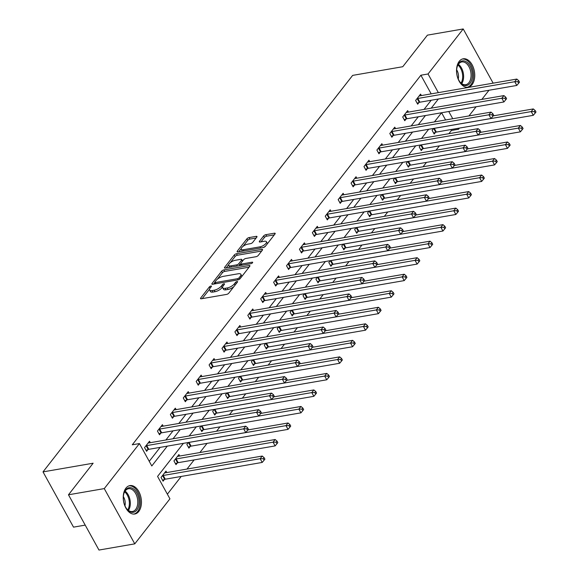 <?xml version="1.0" encoding="UTF-8"?>
<svg xmlns="http://www.w3.org/2000/svg" width="579" height="579" viewBox="0 0 579 579"><rect width="100%" height="100%" fill="white"/><g stroke="black" fill="none" stroke-linecap="round" stroke-linejoin="round"><path stroke-width="0.87" d="M210.894 286.033A1.267 0.485 -28.9 0 0 209.345 286.938L200.718 297.982A1.817 0.695 -28.9 0 0 200.529 298.619A1.817 0.695 -28.9 0 0 201.304 298.786L226.606 294.407A1.817 0.695 -28.9 0 0 228.821 293.126L237.455 282.074A1.267 0.485 -28.9 0 0 237.578 281.633A1.267 0.485 -28.9 0 0 237.035 281.517A1.267 0.485 -28.9 0 0 235.487 282.414L234.372 283.84A5.804 2.229 -28.9 0 1 227.272 287.951L225.166 288.313A5.804 2.229 -28.9 0 1 222.683 287.792A5.804 2.229 -28.9 0 1 223.262 285.765L224.384 284.332A1.267 0.485 -28.9 0 0 224.507 283.891A1.267 0.485 -28.9 0 0 223.964 283.775A1.267 0.485 -28.9 0 0 222.416 284.673L221.301 286.106A5.804 2.229 -28.9 0 1 214.201 290.209L212.095 290.578A5.804 2.229 -28.9 0 1 209.612 290.05A5.804 2.229 -28.9 0 1 210.191 288.024L211.313 286.598A1.267 0.485 -28.9 0 0 211.436 286.149A1.267 0.485 -28.9 0 0 210.894 286.033M472.073 84.657A14.417 8.902 -99.8 0 1 468.1 87.205A14.417 8.902 -99.8 0 1 457.772 78.056A14.417 8.902 -99.8 0 1 459.212 61.352A14.417 8.902 -99.8 0 1 463.186 58.805A14.417 8.902 -99.8 0 1 473.513 67.946A14.417 8.902 -99.8 0 1 472.073 84.657M138.779 511.452A14.417 8.902 -99.8 0 1 134.806 514.007A14.417 8.902 -99.8 0 1 124.478 504.859A14.417 8.902 -99.8 0 1 125.918 488.155A14.417 8.902 -99.8 0 1 129.891 485.6A14.417 8.902 -99.8 0 1 140.212 494.748A14.417 8.902 -99.8 0 1 138.779 511.452M256.794 237.144A1.817 0.695 -28.9 0 0 256.982 236.514A1.817 0.695 -28.9 0 0 256.2 236.348L249.108 237.578A1.817 0.695 -28.9 0 0 246.886 238.859L237.303 251.134A1.817 0.695 -28.9 0 0 237.122 251.764A1.817 0.695 -28.9 0 0 237.897 251.93L263.199 247.551A1.817 0.695 -28.9 0 0 265.414 246.27L274.996 233.996A1.817 0.695 -28.9 0 0 275.177 233.366A1.817 0.695 -28.9 0 0 274.403 233.199L265.833 234.683A1.817 0.695 -28.9 0 0 263.611 235.964L259.508 241.219A1.817 0.695 -28.9 0 0 259.327 241.848A1.817 0.695 -28.9 0 0 260.101 242.015L264.357 241.277A4.849 1.867 -28.9 0 1 266.434 241.718A4.849 1.867 -28.9 0 1 264.733 244.599A4.849 1.867 -28.9 0 1 260.014 246.842L243.354 249.723A4.849 1.867 -28.9 0 1 241.284 249.288A4.849 1.867 -28.9 0 1 242.977 246.408A4.849 1.867 -28.9 0 1 247.703 244.157L250.475 243.679A1.817 0.695 -28.9 0 0 252.697 242.398L256.794 237.144M183.405 443.34L157.575 476.423L169.936 498.823L134.777 543.855L98.973 550.05L68.474 494.792L93.132 463.214L43.012 471.885L352.647 75.386L402.76 66.715L427.418 35.145L463.214 28.95L493.142 83.152M68.474 494.792L104.271 488.596L139.438 443.565L151.799 465.965L167.295 446.127M431.189 93.87L420.89 75.219L132.273 444.802L139.438 443.565M420.89 75.219L428.047 73.982L463.214 28.95M223.849 269.923A1.817 0.695 -28.9 0 0 221.627 271.204L212.044 283.478A1.817 0.695 -28.9 0 0 211.863 284.108A1.817 0.695 -28.9 0 0 212.638 284.275L237.933 279.896A1.817 0.695 -28.9 0 0 240.155 278.615L249.737 266.34A1.817 0.695 -28.9 0 0 249.918 265.71A1.817 0.695 -28.9 0 0 249.144 265.544L223.849 269.923L224.674 271.413A1.817 0.695 -28.9 0 0 222.452 272.695L217.4 279.165M224.674 267.303L234.256 255.028A1.817 0.695 -28.9 0 1 236.478 253.747L261.773 249.375A1.817 0.695 -28.9 0 1 262.548 249.535A1.817 0.695 -28.9 0 1 262.367 250.171L258.263 255.419A1.817 0.695 -28.9 0 1 256.048 256.707L245.786 258.48A1.817 0.695 -28.9 0 0 243.571 259.761L240.85 263.25A1.817 0.695 -28.9 0 0 240.669 263.879A1.817 0.695 -28.9 0 0 241.443 264.046L252.126 262.193A1.267 0.485 -28.9 0 1 252.668 262.309A1.267 0.485 -28.9 0 1 252.227 263.061A1.267 0.485 -28.9 0 1 250.989 263.655L225.267 268.099A1.817 0.695 -28.9 0 1 224.493 267.939A1.817 0.695 -28.9 0 1 224.674 267.303L225.122 268.12M43.012 471.885L73.519 527.143L85.214 525.117M149.237 461.325L160.137 447.372M165.898 439.989L173.041 430.841M178.802 423.459L185.953 414.311M191.714 406.928L198.858 397.78M204.619 390.398L211.769 381.25M217.53 373.875L224.674 364.719M230.435 357.344L237.585 348.189M243.346 340.814L250.49 331.658M256.251 324.283L263.402 315.135M269.163 307.753L276.306 298.605M282.067 291.223L289.218 282.074M294.979 274.692L302.122 265.544M307.883 258.169L315.034 249.013M320.795 241.638L327.938 232.483M333.707 225.108L340.85 215.953M346.611 208.578L353.755 199.422M359.523 192.047L366.666 182.899M372.427 175.517L379.578 166.368M385.339 158.986L392.482 149.838M398.243 142.456L405.394 133.308M411.155 125.933L418.299 116.777M424.06 109.402L431.21 100.247M150.316 442.682L149.505 441.22L144.54 447.581L146.603 451.316L147.942 449.601M163.22 426.158L162.417 424.689L157.452 431.051L159.507 434.786L160.853 433.07M176.132 409.628L175.321 408.159L170.356 414.521L172.419 418.255L173.758 416.54M189.036 393.098L188.233 391.636L183.268 397.99L185.323 401.725L186.67 400.009M201.948 376.567L201.137 375.105L196.172 381.46L198.235 385.194L199.574 383.479M214.852 360.037L214.049 358.575L209.084 364.929L211.147 368.664L212.486 366.948M227.764 343.506L226.954 342.044L221.989 348.399L224.051 352.133L225.39 350.418M240.669 326.976L239.865 325.514L234.9 331.876L236.963 335.603L238.302 333.888M253.58 310.453L252.77 308.983L247.805 315.345L249.867 319.08L251.206 317.364M266.485 293.922L265.681 292.453L260.716 298.815L262.779 302.549L264.118 300.834M279.396 277.392L278.586 275.93L273.621 282.284L275.684 286.019L277.023 284.303M292.308 260.861L291.498 259.399L286.533 265.754L288.595 269.488L289.934 267.773M305.213 244.331L304.402 242.869L299.437 249.223L301.5 252.958L302.839 251.243M318.124 227.8L317.314 226.338L312.349 232.693L314.411 236.427L315.75 234.712M331.029 211.27L330.218 209.808L325.253 216.162L327.316 219.897L328.655 218.182M343.94 194.739L343.13 193.277L338.165 199.639L340.228 203.367L341.567 201.658M356.845 178.216L356.034 176.747L351.077 183.109L353.132 186.843L354.471 185.128M369.757 161.686L368.946 160.217L363.981 166.578L366.044 170.313L367.383 168.598M382.661 145.155L381.858 143.693L376.893 150.048L378.948 153.782L380.287 152.067M395.573 128.625L394.762 127.163L389.797 133.517L391.86 137.252L393.199 135.537M408.477 112.094L407.674 110.632L402.709 116.987L404.764 120.722L406.103 119.006M421.389 95.564L420.578 94.102L415.613 100.457L417.676 104.191L419.015 102.476M167.374 494.184L181.227 476.445M186.988 469.062L194.139 459.914M199.9 452.532L207.043 443.384M216.532 431.232L219.955 426.853M229.443 414.702L232.859 410.323M242.348 398.171L245.771 393.792M255.259 381.641L258.675 377.269M268.164 365.11L271.587 360.739M281.076 348.587L284.492 344.208M293.98 332.057L297.403 327.678M306.892 315.526L310.308 311.147M319.803 298.996L323.22 294.617M332.708 282.465L336.124 278.086M345.62 265.935L349.036 261.556M358.524 249.404L361.94 245.033M371.436 232.874L374.852 228.502M384.34 216.351L387.756 211.972M397.252 199.82L400.668 195.441M410.156 183.29L413.572 178.911M423.068 166.759L426.484 162.381M435.973 150.229L439.396 145.85M448.884 133.698L451.396 130.485L450.889 129.566M445.591 119.969L441.603 112.746M166.803 472.558L165.992 471.089L161.027 477.451L163.09 481.185L164.429 479.47M179.714 456.028L178.904 454.566L173.939 460.92L176.002 464.655L177.34 462.939M188.327 442.494L186.851 444.39L188.906 448.124L190.245 446.409M201.239 425.963L199.755 427.859L201.818 431.594L203.157 429.879M214.15 409.433L212.667 411.329L214.722 415.063L216.061 413.348M227.055 392.902L225.571 394.798L227.634 398.533L228.973 396.818M239.967 376.372L238.483 378.275L240.538 382.01L241.877 380.294M252.871 359.841L251.387 361.745L253.45 365.479L254.789 363.764M265.783 343.311L264.299 345.214L266.354 348.949L267.701 347.234M278.687 326.788L277.203 328.684L279.266 332.418L280.605 330.703M291.599 310.257L290.115 312.153L292.178 315.888L293.517 314.173M304.503 293.727L303.02 295.623L305.082 299.357L306.421 297.642M317.415 277.196L315.931 279.092L317.994 282.827L319.333 281.112M330.32 260.666L328.836 262.569L330.899 266.297L332.237 264.581M343.231 244.135L341.748 246.039L343.81 249.773L345.149 248.058M356.136 227.605L354.652 229.508L356.715 233.243L358.054 231.528M369.047 211.074L367.564 212.978L369.626 216.712L370.965 214.997M381.952 194.551L380.468 196.447L382.531 200.182L383.87 198.467M394.864 178.021L393.38 179.917L395.443 183.652L396.781 181.936M407.768 161.49L406.284 163.387L408.347 167.121L409.686 165.406M420.68 144.96L419.196 146.856L421.259 150.591L422.598 148.875M433.584 128.429L432.1 130.333L434.163 134.06L435.502 132.352M134.777 543.855L104.271 488.596M489.002 90.252L481.858 99.4M476.097 106.782L468.947 115.93M459.458 128.082L458.554 129.24L458.047 128.328M451.396 130.485L458.554 129.24M441.574 112.753L434.424 121.901M428.663 129.283L421.519 138.432M415.751 145.814L408.608 154.962M402.846 162.344L395.703 171.493M389.935 178.868L382.791 188.023M377.03 195.398L369.88 204.553M364.119 211.928L356.975 221.084M351.214 228.459L344.064 237.607M338.302 244.989L331.159 254.138M325.398 261.52L318.247 270.668M312.486 278.05L305.343 287.198M299.582 294.581L292.431 303.729M286.67 311.104L279.527 320.259M273.766 327.634L266.615 336.79M260.854 344.165L253.711 353.32M247.95 360.695L240.799 369.843M235.038 377.226L227.894 386.374M222.133 393.756L214.983 402.904M209.222 410.287L202.078 419.435M196.317 426.81L189.167 435.965M452.756 118.731L448.768 111.508M438.346 92.633L428.047 73.982M173.056 438.752L180.199 429.604M185.96 422.221L193.111 413.073M198.872 405.691L206.015 396.543M211.784 389.16L218.927 380.012M224.688 372.637L231.832 363.482M237.6 356.107L244.743 346.951M250.504 339.576L257.655 330.421M263.416 323.046L270.559 313.89M276.321 306.515L283.471 297.367M289.232 289.985L296.376 280.837M302.137 273.454L309.287 264.306M315.048 256.924L322.192 247.776M327.953 240.401L335.103 231.245M340.865 223.87L348.008 214.715M353.769 207.34L360.92 198.184M366.681 190.809L373.824 181.661M379.585 174.279L386.736 165.131M392.497 157.749L399.64 148.6M405.401 141.218L412.552 132.07M418.313 124.688L425.456 115.539M431.217 108.164L438.368 99.009M209.612 290.05L210.438 291.548A5.804 2.229 -28.9 0 0 212.92 292.069L212.095 290.578M222.618 286.967L222.119 287.597A5.804 2.229 -28.9 0 1 215.026 291.7L212.92 292.069M222.683 287.792L223.508 289.283A5.804 2.229 -28.9 0 0 225.991 289.804L225.166 288.313M233.88 286.656A5.804 2.229 -28.9 0 1 228.097 289.442L225.991 289.804M209.547 289.225L202.201 298.626M249.071 267.194L224.674 271.413M214.809 282.487L213.535 284.115M214.903 281.995A1.267 0.485 -28.9 0 0 214.78 282.436A1.267 0.485 -28.9 0 0 215.323 282.552L237.528 278.709A1.267 0.485 -28.9 0 0 239.076 277.811L240.256 276.306A5.804 2.229 -28.9 0 0 240.842 274.272A5.804 2.229 -28.9 0 0 238.36 273.751L223.183 276.378A5.804 2.229 -28.9 0 0 216.083 280.482L214.903 281.995M241.732 276.596A5.804 2.229 -28.9 0 0 241.667 275.77L240.842 274.272M226.165 267.947L228.676 264.733M230.276 262.685L235.081 256.526L234.256 255.028M261.701 251.018L237.303 255.245A1.817 0.695 -28.9 0 0 235.081 256.526M235.139 260.318A4.849 1.867 -28.9 0 0 230.42 262.562A4.849 1.867 -28.9 0 0 228.719 265.45A4.849 1.867 -28.9 0 0 230.797 265.884L236.666 264.871A1.817 0.695 -28.9 0 0 238.881 263.59L241.602 260.101A1.817 0.695 -28.9 0 0 241.783 259.472A1.817 0.695 -28.9 0 0 241.009 259.305L235.139 260.318M228.719 265.45L229.545 266.941A4.849 1.867 -28.9 0 0 229.943 267.295M238.975 265.732A1.817 0.695 -28.9 0 0 239.706 265.081L238.881 263.59M240.661 263.865L239.706 265.081M242.615 260.984A1.817 0.695 -28.9 0 0 242.608 260.963L241.783 259.472M241.284 249.288L242.109 250.779A4.849 1.867 -28.9 0 0 242.5 251.134M263.199 247.551A4.849 1.867 -28.9 0 0 265.537 246.111M267.332 243.817A4.849 1.867 -28.9 0 0 267.259 243.209L266.434 241.718M274.33 234.85L266.658 236.174A1.817 0.695 -28.9 0 0 264.437 237.462L260.999 241.863M256.128 237.998L249.933 239.069A1.817 0.695 -28.9 0 0 247.711 240.35L242.999 246.386M241.204 248.681L238.794 251.771M162.54 480.186L164.689 479.369A1.846 0.709 151.1 0 1 165.283 479.202L262.222 462.433L260.159 458.698L262.229 456.049L165.29 472.819A1.846 0.709 151.1 0 1 164.82 472.833L164.653 472.804M162.373 475.735L162.627 475.634A1.846 0.709 151.1 0 1 163.22 475.468L260.159 458.698L263.264 458.706L264.089 460.196L264.914 459.14L264.089 457.642L263.264 458.706M262.229 456.049L264.089 457.642M264.089 460.196L262.222 462.433M146.733 445.598L148.796 449.333L245.735 432.564L243.672 428.829L146.733 445.598A1.846 0.709 -28.9 0 0 146.14 445.765L145.879 445.866M246.77 428.829L247.595 430.327L248.427 429.263L247.602 427.772L246.77 428.829L243.672 428.829L245.742 426.18L148.803 442.949A1.846 0.709 -28.9 0 1 148.325 442.964L148.166 442.935M148.796 449.333A1.846 0.709 -28.9 0 0 148.202 449.499L146.053 450.317M245.735 432.564L247.595 430.327M247.602 427.772L245.742 426.18M133.257 488.77A12.47 7.708 -99.8 0 1 138.815 505.156A12.47 7.708 -99.8 0 1 129.146 511.235A12.47 7.708 -99.8 0 1 126.555 508.637A12.47 7.708 -99.8 0 1 123.92 493.431A12.47 7.708 -99.8 0 1 133.257 488.77M126.367 508.369A11.551 7.136 80.2 0 0 128.581 510.526A11.551 7.136 80.2 0 0 132.453 511.503A11.551 7.136 80.2 0 0 137.788 501.971A11.551 7.136 80.2 0 0 132.388 489.725A11.551 7.136 80.2 0 0 128.516 488.748A11.551 7.136 80.2 0 0 123.834 493.742M124.948 505.807A8.222 5.081 80.2 0 0 123.363 496.63M133.785 514.087A14.323 8.844 80.2 0 0 140.256 502.174A14.323 8.844 80.2 0 0 133.561 487.105A14.323 8.844 80.2 0 0 128.9 485.868M470.061 83.282A12.47 7.708 -99.8 0 1 459.849 81.842A12.47 7.708 -99.8 0 1 457.215 66.628A12.47 7.708 -99.8 0 1 458.93 63.118A12.47 7.708 -99.8 0 1 470.083 66.049A12.47 7.708 -99.8 0 1 470.061 83.282M459.661 81.574A11.551 7.136 80.2 0 0 465.748 84.708A11.551 7.136 80.2 0 0 468.932 82.659A11.551 7.136 80.2 0 0 470.09 69.277A11.551 7.136 80.2 0 0 461.81 61.946A11.551 7.136 80.2 0 0 458.626 63.994A11.551 7.136 80.2 0 0 457.128 66.94M467.079 87.284A14.323 8.844 80.2 0 0 470.886 84.78A14.323 8.844 80.2 0 0 472.355 68.286A14.323 8.844 80.2 0 0 462.201 59.065M458.25 79.012A8.222 5.081 80.2 0 0 456.657 69.835M175.451 463.663L177.601 462.838A1.846 0.709 151.1 0 1 178.194 462.672L275.134 445.902L273.071 442.168L275.141 439.519L178.202 456.288A1.846 0.709 151.1 0 1 177.724 456.303L177.565 456.281M175.278 459.205L175.538 459.104A1.846 0.709 151.1 0 1 176.132 458.937L273.071 442.168L276.169 442.175L276.994 443.666L277.819 442.609L277.001 441.111L276.169 442.175M275.141 439.519L277.001 441.111M276.994 443.666L275.134 445.902M188.363 447.133L190.505 446.308A1.846 0.709 151.1 0 1 191.099 446.141L288.038 429.372L285.975 425.637L288.045 422.988L247.899 429.936M188.189 442.674L188.443 442.573A1.846 0.709 151.1 0 1 189.036 442.407L285.975 425.637L289.08 425.645L289.905 427.136L290.73 426.079L289.905 424.581L289.08 425.645M288.045 422.988L289.905 424.581M289.905 427.136L288.038 429.372M159.645 429.068L161.7 432.803L258.639 416.033L256.577 412.299L159.645 429.068A1.846 0.709 -28.9 0 0 159.044 429.234L158.791 429.336M259.682 412.306L260.507 413.797L261.332 412.733L260.507 411.242L259.682 412.306L256.577 412.299L258.647 409.65L161.707 426.419A1.846 0.709 -28.9 0 1 161.237 426.434L161.078 426.405M161.7 432.803A1.846 0.709 -28.9 0 0 161.107 432.969L158.964 433.787M258.639 416.033L260.507 413.797M260.507 411.242L258.647 409.65M172.549 412.538L174.612 416.272L271.551 399.503L269.488 395.768L172.549 412.538A1.846 0.709 -28.9 0 0 171.956 412.704L171.695 412.805M272.586 395.775L273.411 397.266L274.243 396.21L273.418 394.712L272.586 395.775L269.488 395.768L271.558 393.119L174.619 409.889A1.846 0.709 -28.9 0 1 174.141 409.903L173.982 409.874M174.612 416.272A1.846 0.709 -28.9 0 0 174.018 416.439L171.869 417.256M271.551 399.503L273.411 397.266M273.418 394.712L271.558 393.119M201.268 430.602L203.417 429.777A1.846 0.709 151.1 0 1 204.011 429.611L300.95 412.841L298.887 409.114L300.957 406.465L260.811 413.406M201.094 426.144L201.354 426.05A1.846 0.709 151.1 0 1 201.948 425.876L298.887 409.114L301.985 409.114L302.81 410.605L303.635 409.548L302.817 408.057L301.985 409.114M300.957 406.465L302.817 408.057M302.81 410.605L300.95 412.841M214.179 414.072L216.322 413.254A1.846 0.709 151.1 0 1 216.915 413.08L313.854 396.318L311.791 392.584L313.861 389.935L273.715 396.876M214.006 409.614L214.259 409.519A1.846 0.709 151.1 0 1 214.86 409.346L311.791 392.584L314.896 392.584L315.721 394.075L316.547 393.018L315.721 391.527L314.896 392.584M313.861 389.935L315.721 391.527M315.721 394.075L313.854 396.318M227.084 397.541L229.233 396.724A1.846 0.709 151.1 0 1 229.827 396.55L326.766 379.788L324.703 376.053L326.773 373.404L286.627 380.345M226.91 393.09L227.171 392.989A1.846 0.709 151.1 0 1 227.764 392.815L324.703 376.053L327.801 376.053L328.626 377.551L329.458 376.488L328.633 374.997L327.801 376.053M326.773 373.404L328.633 374.997M328.626 377.551L326.766 379.788M185.461 396.007L187.516 399.742L284.455 382.972L282.4 379.238L185.461 396.007A1.846 0.709 -28.9 0 0 184.867 396.174L184.607 396.275M285.498 379.245L286.323 380.736L287.148 379.679L286.323 378.181L285.498 379.245L282.4 379.238L284.463 376.589L187.524 393.358A1.846 0.709 -28.9 0 1 187.053 393.373L186.894 393.351M187.516 399.742A1.846 0.709 -28.9 0 0 186.923 399.908L184.781 400.733M284.455 382.972L286.323 380.736M286.323 378.181L284.463 376.589M198.365 379.477L200.428 383.211L297.367 366.442L295.304 362.707L198.365 379.477A1.846 0.709 -28.9 0 0 197.772 379.643L197.511 379.744M298.402 362.715L299.227 364.205L300.06 363.149L299.234 361.651L298.402 362.715L295.304 362.707L297.374 360.058L200.435 376.828A1.846 0.709 -28.9 0 1 199.958 376.842L199.798 376.82M200.428 383.211A1.846 0.709 -28.9 0 0 199.835 383.378L197.685 384.203M297.367 366.442L299.227 364.205M299.234 361.651L297.374 360.058M211.277 362.946L213.333 366.681L310.272 349.911L308.216 346.184L211.277 362.946A1.846 0.709 -28.9 0 0 210.684 363.12L210.423 363.214M311.314 346.184L312.139 347.675L312.964 346.618L312.139 345.127L311.314 346.184L308.216 346.184L310.279 343.535L213.347 360.297A1.846 0.709 -28.9 0 1 212.869 360.312L212.71 360.29M213.333 366.681A1.846 0.709 -28.9 0 0 212.739 366.854L210.597 367.672M310.272 349.911L312.139 347.675M312.139 345.127L310.279 343.535M224.182 346.416L226.244 350.15L323.183 333.388L321.121 329.654L224.182 346.416A1.846 0.709 -28.9 0 0 223.588 346.589L223.328 346.683M324.218 329.654L325.043 331.152L325.876 330.088L325.051 328.597L324.218 329.654L321.121 329.654L323.191 327.005L226.251 343.767A1.846 0.709 -28.9 0 1 225.774 343.788L225.615 343.76M226.244 350.15A1.846 0.709 -28.9 0 0 225.651 350.324L223.501 351.142M323.183 333.388L325.043 331.152M325.051 328.597L323.191 327.005M237.093 329.892L239.156 333.62L336.088 316.858L334.032 313.123L237.093 329.892A1.846 0.709 -28.9 0 0 236.5 330.059L236.239 330.16M337.13 313.123L337.955 314.621L338.78 313.557L337.955 312.067L337.13 313.123L334.032 313.123L336.095 310.474L239.163 327.244A1.846 0.709 -28.9 0 1 238.686 327.258L238.526 327.229M239.156 333.62A1.846 0.709 -28.9 0 0 238.555 333.793L236.413 334.611M336.088 316.858L337.955 314.621M337.955 312.067L336.095 310.474M249.998 313.362L252.06 317.097L348.999 300.327L346.937 296.593L249.998 313.362A1.846 0.709 -28.9 0 0 249.404 313.529L249.144 313.63M350.042 296.593L350.86 298.091L351.692 297.027L350.867 295.536L350.042 296.593L346.937 296.593L349.007 293.944L252.068 310.713A1.846 0.709 -28.9 0 1 251.597 310.728L251.431 310.699M252.06 317.097A1.846 0.709 -28.9 0 0 251.467 317.263L249.317 318.081M348.999 300.327L350.86 298.091M350.867 295.536L349.007 293.944M262.909 296.832L264.972 300.566L361.904 283.797L359.849 280.062L262.909 296.832A1.846 0.709 -28.9 0 0 262.316 296.998L262.055 297.099M362.946 280.07L363.771 281.56L364.596 280.504L363.771 279.006L362.946 280.07L359.849 280.062L361.911 277.413L264.979 294.183A1.846 0.709 -28.9 0 1 264.502 294.197L264.342 294.168M264.972 300.566A1.846 0.709 -28.9 0 0 264.371 300.733L262.229 301.55M361.904 283.797L363.771 281.56M363.771 279.006L361.911 277.413M275.814 280.301L277.877 284.036L374.816 267.266L372.753 263.532L275.814 280.301A1.846 0.709 -28.9 0 0 275.22 280.468L274.96 280.569M375.858 263.539L376.676 265.03L377.508 263.973L376.683 262.475L375.858 263.539L372.753 263.532L374.823 260.883L277.884 277.652A1.846 0.709 -28.9 0 1 277.413 277.667L277.247 277.638M277.877 284.036A1.846 0.709 -28.9 0 0 277.283 284.202L275.134 285.02M374.816 267.266L376.676 265.03M376.683 262.475L374.823 260.883M288.726 263.771L290.788 267.505L387.727 250.736L385.665 247.001L288.726 263.771A1.846 0.709 -28.9 0 0 288.132 263.937L287.872 264.038M388.762 247.009L389.587 248.5L390.412 247.443L389.587 245.945L388.762 247.009L385.665 247.001L387.735 244.352L290.796 261.122A1.846 0.709 -28.9 0 1 290.318 261.136L290.159 261.115M290.788 267.505A1.846 0.709 -28.9 0 0 290.195 267.672L288.045 268.497M387.727 250.736L389.587 248.5M389.587 245.945L387.735 244.352M301.63 247.24L303.693 250.975L400.632 234.206L398.569 230.471L301.63 247.24A1.846 0.709 -28.9 0 0 301.037 247.414L300.776 247.508M401.674 230.478L402.499 231.969L403.324 230.912L402.499 229.422L401.674 230.478L398.569 230.471L400.639 227.822L303.7 244.591A1.846 0.709 -28.9 0 1 303.23 244.606L303.063 244.584M303.693 250.975A1.846 0.709 -28.9 0 0 303.099 251.141L300.95 251.966M400.632 234.206L402.499 231.969M402.499 229.422L400.639 227.822M314.542 230.71L316.604 234.444L413.544 217.675L411.481 213.948L314.542 230.71A1.846 0.709 -28.9 0 0 313.948 230.883L313.688 230.978M414.578 213.948L415.404 215.439L416.229 214.382L415.404 212.891L414.578 213.948L411.481 213.948L413.551 211.299L316.612 228.061A1.846 0.709 -28.9 0 1 316.134 228.083L315.975 228.054M316.604 234.444A1.846 0.709 -28.9 0 0 316.011 234.618L313.861 235.436M413.544 217.675L415.404 215.439M415.404 212.891L413.551 211.299M327.446 214.179L329.509 217.914L426.448 201.152L424.385 197.417L327.446 214.179A1.846 0.709 -28.9 0 0 326.853 214.353L326.599 214.447M427.49 197.417L428.315 198.915L429.14 197.852L428.315 196.361L427.49 197.417L424.385 197.417L426.455 194.768L329.516 211.53A1.846 0.709 -28.9 0 1 329.046 211.552L328.879 211.523M329.509 217.914A1.846 0.709 -28.9 0 0 328.915 218.088L326.766 218.905M426.448 201.152L428.315 198.915M428.315 196.361L426.455 194.768M340.358 197.656L342.421 201.383L439.36 184.621L437.297 180.887L340.358 197.656A1.846 0.709 -28.9 0 0 339.764 197.823L339.504 197.924M440.395 180.887L441.22 182.385L442.045 181.321L441.227 179.83L440.395 180.887L437.297 180.887L439.367 178.238L342.428 195.007A1.846 0.709 -28.9 0 1 341.95 195.022L341.791 194.993M342.421 201.383A1.846 0.709 -28.9 0 0 341.827 201.557L339.678 202.375M439.36 184.621L441.22 182.385M441.227 179.83L439.367 178.238M353.262 181.126L355.325 184.86L452.264 168.091L450.201 164.356L353.262 181.126A1.846 0.709 -28.9 0 0 352.669 181.292L352.416 181.393M453.306 164.356L454.131 165.855L454.956 164.791L454.131 163.3L453.306 164.356L450.201 164.356L452.271 161.707L355.332 178.477A1.846 0.709 -28.9 0 1 354.862 178.491L354.695 178.462M355.325 184.86A1.846 0.709 -28.9 0 0 354.732 185.027L352.582 185.845M452.264 168.091L454.131 165.855M454.131 163.3L452.271 161.707M366.174 164.595L368.237 168.33L465.176 151.56L463.113 147.826L366.174 164.595A1.846 0.709 -28.9 0 0 365.581 164.762L365.32 164.863M466.211 147.833L467.036 149.324L467.861 148.267L467.043 146.769L466.211 147.833L463.113 147.826L465.183 145.177L368.244 161.946A1.846 0.709 -28.9 0 1 367.766 161.961L367.607 161.932M368.237 168.33A1.846 0.709 -28.9 0 0 367.643 168.496L365.494 169.314M465.176 151.56L467.036 149.324M467.043 146.769L465.183 145.177M379.086 148.065L381.141 151.799L478.08 135.03L476.018 131.295L379.086 148.065A1.846 0.709 -28.9 0 0 378.485 148.231L378.232 148.333M479.123 131.303L479.948 132.794L480.773 131.737L479.948 130.239L479.123 131.303L476.018 131.295L478.088 128.647L381.148 145.416A1.846 0.709 -28.9 0 1 380.678 145.43L380.512 145.409M381.141 151.799A1.846 0.709 -28.9 0 0 380.548 151.966L378.405 152.791M478.08 135.03L479.948 132.794M479.948 130.239L478.088 128.647M391.99 131.534L394.053 135.269L490.992 118.5L488.929 114.765L391.99 131.534A1.846 0.709 -28.9 0 0 391.397 131.701L391.136 131.802M492.027 114.772L492.852 116.263L493.684 115.207L492.859 113.708L492.027 114.772L488.929 114.765L490.999 112.116L394.06 128.885A1.846 0.709 -28.9 0 1 393.582 128.9L393.423 128.878M394.053 135.269A1.846 0.709 -28.9 0 0 393.459 135.435L391.31 136.26M490.992 118.5L492.852 116.263M492.859 113.708L490.999 112.116M404.902 115.004L406.957 118.738L503.896 101.969L501.834 98.242L404.902 115.004A1.846 0.709 -28.9 0 0 404.301 115.178L404.048 115.272M504.939 98.242L505.764 99.733L506.589 98.676L505.764 97.185L504.939 98.242L501.834 98.242L503.904 95.593L406.965 112.355A1.846 0.709 -28.9 0 1 406.494 112.369L406.335 112.348M406.957 118.738A1.846 0.709 -28.9 0 0 406.364 118.905L404.222 119.73M503.896 101.969L505.764 99.733M505.764 97.185L503.904 95.593M239.996 381.011L242.138 380.193A1.846 0.709 151.1 0 1 242.731 380.027L339.67 363.257L337.608 359.523L339.678 356.874L299.531 363.815M239.822 376.56L240.075 376.459A1.846 0.709 151.1 0 1 240.676 376.292L337.608 359.523L340.713 359.523L341.538 361.021L342.363 359.957L341.538 358.466L340.713 359.523M339.678 356.874L341.538 358.466M341.538 361.021L339.67 363.257M252.9 364.481L255.049 363.663A1.846 0.709 151.1 0 1 255.643 363.496L352.582 346.727L350.519 342.992L352.589 340.343L312.443 347.284M252.726 360.029L252.987 359.928A1.846 0.709 151.1 0 1 253.58 359.762L350.519 342.992L353.617 343L354.442 344.491L355.274 343.427L354.449 341.936L353.617 343M352.589 340.343L354.449 341.936M354.442 344.491L352.582 346.727M265.812 347.95L267.954 347.132A1.846 0.709 151.1 0 1 268.547 346.966L365.487 330.196L363.424 326.462L365.494 323.813L325.355 330.761M265.638 343.499L265.891 343.398A1.846 0.709 151.1 0 1 266.492 343.231L363.424 326.462L366.529 326.469L367.354 327.96L368.179 326.903L367.354 325.405L366.529 326.469M365.494 323.813L367.354 325.405M367.354 327.96L365.487 330.196M278.716 331.427L280.866 330.602A1.846 0.709 151.1 0 1 281.459 330.435L378.398 313.666L376.336 309.931L378.405 307.283L338.259 314.231M278.542 326.969L278.803 326.867A1.846 0.709 151.1 0 1 279.396 326.701L376.336 309.931L379.433 309.939L380.258 311.43L381.091 310.373L380.265 308.875L379.433 309.939M378.405 307.283L380.265 308.875M380.258 311.43L378.398 313.666M291.628 314.896L293.77 314.071A1.846 0.709 151.1 0 1 294.364 313.905L391.303 297.136L389.247 293.401L391.31 290.752L351.171 297.7M291.454 310.438L291.715 310.344A1.846 0.709 151.1 0 1 292.308 310.17L389.247 293.401L392.345 293.408L393.17 294.899L393.995 293.843L393.17 292.352L392.345 293.408M391.31 290.752L393.17 292.352M393.17 294.899L391.303 297.136M304.532 298.366L306.682 297.548A1.846 0.709 151.1 0 1 307.275 297.374L404.214 280.605L402.152 276.878L404.222 274.229L364.075 281.17M304.359 293.908L304.619 293.814A1.846 0.709 151.1 0 1 305.213 293.64L402.152 276.878L405.249 276.878L406.074 278.369L406.907 277.312L406.082 275.821L405.249 276.878M404.222 274.229L406.082 275.821M406.074 278.369L404.214 280.605M317.444 281.835L319.586 281.018A1.846 0.709 151.1 0 1 320.187 280.844L417.119 264.082L415.063 260.347L417.126 257.698L376.987 264.639M317.27 277.377L317.531 277.283A1.846 0.709 151.1 0 1 318.124 277.109L415.063 260.347L418.161 260.347L418.986 261.846L419.811 260.782L418.986 259.291L418.161 260.347M417.126 257.698L418.986 259.291M418.986 261.846L417.119 264.082M330.348 265.305L332.498 264.487A1.846 0.709 151.1 0 1 333.091 264.313L430.031 247.551L427.968 243.817L430.038 241.168L389.891 248.109M330.175 260.854L330.435 260.753A1.846 0.709 151.1 0 1 331.029 260.586L427.968 243.817L431.066 243.817L431.891 245.315L432.723 244.251L431.898 242.76L431.066 243.817M430.038 241.168L431.898 242.76M431.891 245.315L430.031 247.551M343.26 248.775L345.402 247.957A1.846 0.709 151.1 0 1 346.003 247.79L442.935 231.021L440.88 227.286L442.942 224.638L402.803 231.578M343.086 244.324L343.347 244.222A1.846 0.709 151.1 0 1 343.94 244.056L440.88 227.286L443.977 227.286L444.802 228.785L445.627 227.721L444.802 226.23L443.977 227.286M442.942 224.638L444.802 226.23M444.802 228.785L442.935 231.021M356.165 232.244L358.314 231.426A1.846 0.709 151.1 0 1 358.908 231.26L455.847 214.491L453.784 210.756L455.854 208.107L415.708 215.048M355.991 227.793L356.251 227.692A1.846 0.709 151.1 0 1 356.845 227.525L453.784 210.756L456.889 210.763L457.707 212.254L458.539 211.197L457.714 209.699L456.889 210.763M455.854 208.107L457.714 209.699M457.707 212.254L455.847 214.491M369.076 215.714L371.219 214.896A1.846 0.709 151.1 0 1 371.819 214.729L468.751 197.96L466.696 194.226L468.758 191.577L428.619 198.525M368.903 211.263L369.163 211.161A1.846 0.709 151.1 0 1 369.757 210.995L466.696 194.226L469.793 194.233L470.618 195.724L471.444 194.667L470.618 193.169L469.793 194.233M468.758 191.577L470.618 193.169M470.618 195.724L468.751 197.96M381.981 199.19L384.13 198.365A1.846 0.709 151.1 0 1 384.724 198.199L481.663 181.43L479.6 177.695L481.67 175.046L441.524 181.994M381.807 194.732L382.068 194.631A1.846 0.709 151.1 0 1 382.661 194.464L479.6 177.695L482.705 177.702L483.523 179.193L484.355 178.137L483.53 176.638L482.705 177.702M481.67 175.046L483.53 176.638M483.523 179.193L481.663 181.43M394.892 182.66L397.042 181.835A1.846 0.709 151.1 0 1 397.635 181.668L494.575 164.899L492.512 161.165L494.582 158.516L454.435 165.464M394.719 178.202L394.979 178.108A1.846 0.709 151.1 0 1 395.573 177.934L492.512 161.165L495.61 161.172L496.435 162.663L497.26 161.606L496.435 160.115L495.61 161.172M494.582 158.516L496.435 160.115M496.435 162.663L494.575 164.899M407.797 166.13L409.946 165.312A1.846 0.709 151.1 0 1 410.54 165.138L507.479 148.376L505.416 144.641L507.486 141.993L467.34 148.933M407.623 161.671L407.884 161.577A1.846 0.709 151.1 0 1 408.477 161.403L505.416 144.641L508.521 144.641L509.346 146.132L510.171 145.076L509.346 143.585L508.521 144.641M507.486 141.993L509.346 143.585M509.346 146.132L507.479 148.376M420.709 149.599L422.858 148.781A1.846 0.709 151.1 0 1 423.452 148.608L520.391 131.846L518.328 128.111L520.398 125.462L480.252 132.403M420.535 145.141L420.795 145.047A1.846 0.709 151.1 0 1 421.389 144.873L518.328 128.111L521.426 128.111L522.251 129.609L523.076 128.545L522.251 127.054L521.426 128.111M520.398 125.462L522.251 127.054M522.251 129.609L520.391 131.846M433.613 133.069L435.763 132.251A1.846 0.709 151.1 0 1 436.356 132.077L533.295 115.315L531.232 111.581L533.302 108.932L493.156 115.872M433.447 128.618L433.7 128.516A1.846 0.709 151.1 0 1 434.293 128.35L531.232 111.581L534.337 111.581L535.162 113.079L535.988 112.015L535.162 110.524L534.337 111.581M533.302 108.932L535.162 110.524M535.162 113.079L533.295 115.315M417.806 98.473L419.869 102.208L516.808 85.446L514.745 81.711L417.806 98.473A1.846 0.709 -28.9 0 0 417.213 98.647L416.952 98.741M517.843 81.711L518.668 83.202L519.501 82.146L518.675 80.655L517.843 81.711L514.745 81.711L516.815 79.062L419.876 95.825A1.846 0.709 -28.9 0 1 419.399 95.846L419.239 95.817M419.869 102.208A1.846 0.709 -28.9 0 0 419.276 102.382L417.126 103.2M516.808 85.446L518.668 83.202M518.675 80.655L516.815 79.062M210.054 288.219L209.345 286.938M236.189 283.688L235.487 282.414M223.125 285.954L222.416 284.673M215.026 291.7L214.201 290.209M222.119 287.597L221.301 286.106M228.097 289.442L227.272 287.951M235.074 285.121L234.372 283.84M201.166 298.8L200.718 297.982M249.65 266.456L249.144 265.544M212.493 284.296L212.044 283.478M222.452 272.695L221.627 271.204M215.953 283.703L215.323 282.552M238.157 279.852L237.528 278.709M239.749 279.02L239.076 277.811M240.965 277.58L240.256 276.306M237.303 255.245L236.478 253.747M262.28 250.287L261.773 249.375M242.08 265.196L241.443 264.046M252.473 262.83L252.126 262.193M231.434 267.035L230.797 265.884M237.296 266.022L236.666 264.871M242.304 261.382L241.602 260.101M243.991 250.873L243.354 249.723M260.644 247.993L260.014 246.842M259.964 242.036L259.508 241.219M264.437 237.462L263.611 235.964M266.658 236.174L265.833 234.683M274.909 234.111L274.403 233.199M237.752 251.945L237.303 251.134M247.711 240.35L246.886 238.859M249.933 239.069L249.108 237.578M256.707 237.26L256.2 236.348M164.689 479.369L162.627 475.634M165.283 479.202L163.22 475.468M146.14 445.765L148.202 449.499M125.086 491.122A11.551 7.136 -99.8 0 1 128.422 510.417M127.764 509.896A11.167 6.897 80.2 0 0 124.644 491.839M458.387 64.327A11.551 7.136 -99.8 0 1 461.724 83.615M461.065 83.094A11.167 6.897 80.2 0 0 457.938 65.036M177.601 462.838L175.538 459.104M178.194 462.672L176.132 458.937M190.505 446.308L188.443 442.573M191.099 446.141L189.036 442.407M159.044 429.234L161.107 432.969M171.956 412.704L174.018 416.439M203.417 429.777L201.354 426.05M204.011 429.611L201.948 425.876M216.322 413.254L214.259 409.519M216.915 413.08L214.86 409.346M229.233 396.724L227.171 392.989M229.827 396.55L227.764 392.815M184.867 396.174L186.923 399.908M197.772 379.643L199.835 383.378M210.684 363.12L212.739 366.854M223.588 346.589L225.651 350.324M236.5 330.059L238.555 333.793M249.404 313.529L251.467 317.263M262.316 296.998L264.371 300.733M275.22 280.468L277.283 284.202M288.132 263.937L290.195 267.672M301.037 247.414L303.099 251.141M313.948 230.883L316.011 234.618M326.853 214.353L328.915 218.088M339.764 197.823L341.827 201.557M352.669 181.292L354.732 185.027M365.581 164.762L367.643 168.496M378.485 148.231L380.548 151.966M391.397 131.701L393.459 135.435M404.301 115.178L406.364 118.905M242.138 380.193L240.075 376.459M242.731 380.027L240.676 376.292M255.049 363.663L252.987 359.928M255.643 363.496L253.58 359.762M267.954 347.132L265.891 343.398M268.547 346.966L266.492 343.231M280.866 330.602L278.803 326.867M281.459 330.435L279.396 326.701M293.77 314.071L291.715 310.344M294.364 313.905L292.308 310.17M306.682 297.548L304.619 293.814M307.275 297.374L305.213 293.64M319.586 281.018L317.531 277.283M320.187 280.844L318.124 277.109M332.498 264.487L330.435 260.753M333.091 264.313L331.029 260.586M345.402 247.957L343.347 244.222M346.003 247.79L343.94 244.056M358.314 231.426L356.251 227.692M358.908 231.26L356.845 227.525M371.219 214.896L369.163 211.161M371.819 214.729L369.757 210.995M384.13 198.365L382.068 194.631M384.724 198.199L382.661 194.464M397.042 181.835L394.979 178.108M397.635 181.668L395.573 177.934M409.946 165.312L407.884 161.577M410.54 165.138L408.477 161.403M422.858 148.781L420.795 145.047M423.452 148.608L421.389 144.873M435.763 132.251L433.7 128.516M436.356 132.077L434.293 128.35M417.213 98.647L419.276 102.382M215.518 283.775L214.78 282.436M241.45 265.298L240.669 263.879"/></g></svg>
